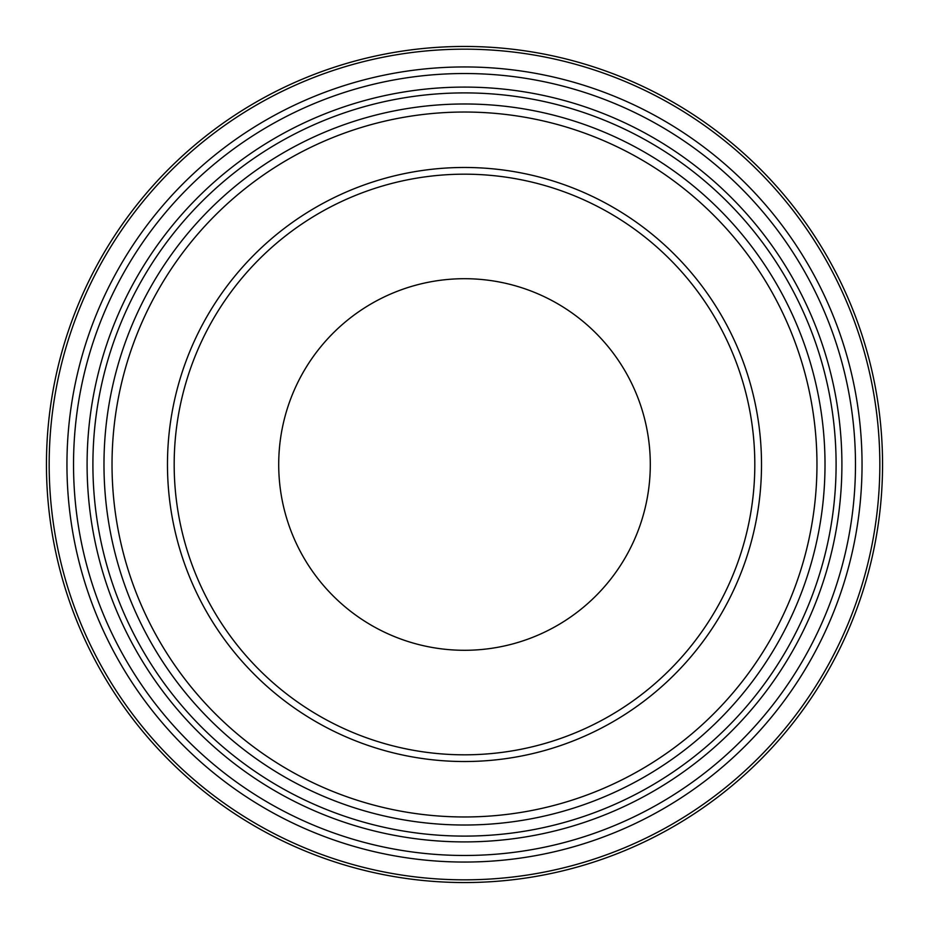 <?xml version="1.0" encoding="UTF-8"?>
<svg xmlns="http://www.w3.org/2000/svg" width="929" height="929" viewBox="0 0 929 929"><rect width="100%" height="100%" fill="white"/><g stroke="black" fill="none" stroke-linecap="round" stroke-linejoin="round"><path stroke-width="1.39" d="M92.9 464.5A371.6 371.6 0 0 0 464.5 836.1A371.6 371.6 0 0 0 836.1 464.5A371.6 371.6 0 0 0 464.5 92.9A371.6 371.6 0 0 0 92.9 464.5M650.3 464.5A185.8 185.8 0 0 0 371.6 303.597A185.8 185.8 0 0 0 371.6 625.403A185.8 185.8 0 0 0 650.3 464.5M761.513 464.5A297.013 297.013 0 0 0 315.988 207.272A297.013 297.013 0 0 0 315.988 721.728A297.013 297.013 0 0 0 761.513 464.5M754.812 464.5A290.312 290.312 0 0 0 319.344 213.078A290.312 290.312 0 0 0 319.344 715.922A290.312 290.312 0 0 0 754.812 464.5M882.55 464.5A418.05 418.05 0 0 0 464.5 46.45A418.05 418.05 0 0 0 46.45 464.5A418.05 418.05 0 0 1 464.5 46.45A418.05 418.05 0 0 1 882.55 464.5A418.05 418.05 0 0 1 255.475 826.543A418.05 418.05 0 0 1 255.475 102.457A418.05 418.05 0 0 1 882.55 464.5A418.05 418.05 0 0 1 255.475 826.543A418.05 418.05 0 0 1 255.475 102.457A418.05 418.05 0 0 1 882.55 464.5M825.01 464.5A360.51 360.51 0 0 1 284.239 776.714A360.51 360.51 0 0 1 284.239 152.286A360.51 360.51 0 0 1 825.01 464.5M816.963 464.5A352.463 352.463 0 0 0 288.269 159.254A352.463 352.463 0 0 0 288.269 769.746A352.463 352.463 0 0 0 816.963 464.5M862.042 464.5A397.542 397.542 0 0 1 265.729 808.787A397.542 397.542 0 0 1 265.729 120.213A397.542 397.542 0 0 1 862.042 464.5M855.481 464.5A390.981 390.981 0 0 0 269.015 125.903A390.981 390.981 0 0 0 269.015 803.097A390.981 390.981 0 0 0 855.481 464.5M879.833 464.5A415.333 415.333 0 0 0 256.834 104.814A415.333 415.333 0 0 0 256.834 824.186A415.333 415.333 0 0 0 879.833 464.5M841.906 464.5A377.406 377.406 0 0 0 275.797 137.655A377.406 377.406 0 0 0 275.797 791.345A377.406 377.406 0 0 0 841.906 464.5"/></g></svg>
